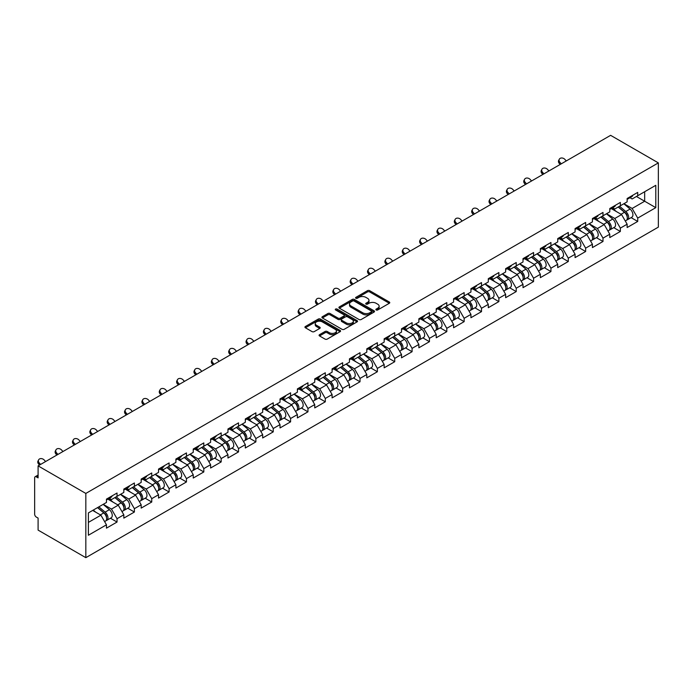 <?xml version="1.0" encoding="UTF-8"?>
<svg xmlns="http://www.w3.org/2000/svg" width="693" height="693" viewBox="0 0 693 693"><rect width="100%" height="100%" fill="white"/><g stroke="black" fill="none" stroke-linecap="round" stroke-linejoin="round"><path stroke-width="1.04" d="M376.178 309.97A1.083 0.624 0 0 0 377.711 309.97L389.31 303.274A1.542 0.892 0 0 0 389.769 302.642A1.542 0.892 0 0 0 389.31 302.009L369.655 290.662A1.542 0.892 0 0 0 367.472 290.662L355.873 297.358A1.083 0.624 0 0 0 355.552 297.799A1.083 0.624 0 0 0 355.873 298.241A1.083 0.624 0 0 0 357.397 298.241L358.896 297.375A4.946 2.85 0 0 1 365.887 297.375L367.524 298.319A4.946 2.85 0 0 1 368.971 300.338A4.946 2.85 0 0 1 367.524 302.356L366.025 303.222A1.083 0.624 0 0 0 365.705 303.664A1.083 0.624 0 0 0 366.025 304.106A1.083 0.624 0 0 0 367.55 304.106L369.057 303.239A4.946 2.85 0 0 1 376.048 303.239L377.685 304.184A4.946 2.85 0 0 1 379.132 306.202A4.946 2.85 0 0 1 377.685 308.22L376.178 309.087A1.083 0.624 0 0 0 375.866 309.528A1.083 0.624 0 0 0 376.178 309.97L376.178 309.087M319.534 334.667A1.542 0.892 0 0 0 319.075 335.299A1.542 0.892 0 0 0 319.534 335.932L325.043 339.111A1.542 0.892 0 0 0 327.226 339.111L340.116 331.678A1.542 0.892 0 0 0 340.566 331.046A1.542 0.892 0 0 0 340.116 330.414L320.461 319.066A1.542 0.892 0 0 0 318.278 319.066L305.388 326.507A1.542 0.892 0 0 0 304.937 327.131A1.542 0.892 0 0 0 305.388 327.763L312.049 331.609A1.542 0.892 0 0 0 314.232 331.609L319.75 328.43A1.542 0.892 0 0 0 320.201 327.798A1.542 0.892 0 0 0 319.75 327.165L316.45 325.26A4.132 2.382 0 0 1 315.237 323.57A4.132 2.382 0 0 1 317.784 321.37A4.132 2.382 0 0 1 322.288 321.89L335.23 329.357A4.132 2.382 0 0 1 336.443 331.046A4.132 2.382 0 0 1 333.887 333.246A4.132 2.382 0 0 1 329.383 332.727L327.226 331.488A1.542 0.892 0 0 0 325.043 331.488L319.534 334.667L319.534 335.932M38.098 465.878L610.62 135.334L658.35 162.89L85.828 493.433L38.098 465.878L38.098 477.884L36.322 476.862A2.356 1.36 -120 0 0 35.135 476.741A2.356 1.36 -120 0 0 34.65 477.824L34.65 514.18A2.356 1.36 -120 0 0 36.322 517.073L38.098 518.095L38.098 530.11L85.828 557.666L85.828 493.433M359.009 319.508A1.542 0.892 0 0 0 361.192 319.508L374.081 312.067A1.542 0.892 0 0 0 374.532 311.434A1.542 0.892 0 0 0 374.081 310.802L354.418 299.454A1.542 0.892 0 0 0 352.235 299.454L339.353 306.895A1.542 0.892 0 0 0 338.903 307.527A1.542 0.892 0 0 0 339.353 308.16L359.009 319.508M336.018 310.204A1.083 0.624 0 0 1 337.11 310.36L337.11 309.069L357.094 320.608A1.542 0.892 0 0 1 357.553 321.24A1.542 0.892 0 0 1 357.094 321.873L344.213 329.314A1.542 0.892 0 0 1 342.03 329.314L322.366 317.957L327.884 314.804L327.884 313.513L322.366 316.701A1.542 0.892 0 0 0 321.916 317.333A1.542 0.892 0 0 0 322.366 317.957L322.366 316.701M327.884 314.804A1.542 0.892 0 0 1 330.067 314.804L330.067 313.513A1.542 0.892 0 0 0 327.884 313.513M330.067 313.513L338.045 318.122A1.542 0.892 0 0 0 340.228 318.122L343.884 316.008A1.542 0.892 0 0 0 344.334 315.376A1.542 0.892 0 0 0 343.884 314.743L335.585 309.953A1.083 0.624 0 0 1 335.265 309.511A1.083 0.624 0 0 1 335.932 308.939A1.083 0.624 0 0 1 337.11 309.069M85.828 557.666L658.35 227.122L658.35 162.89M110.438 518.234L117.039 522.046L117.039 518.71L111.469 509.078L103.24 504.322M117.039 522.046L106.462 528.153L106.462 524.809L88.383 535.247L88.383 512.898L106.462 502.46L106.462 499.116L117.039 493.018L117.039 496.353L123.822 492.437L123.822 489.093L134.39 482.995L134.39 486.339L141.181 482.415L141.181 479.08L151.75 472.972L151.75 476.316L158.532 472.392L158.532 469.057L169.101 462.95L169.101 466.294L175.892 462.378L175.892 459.035L186.46 452.936L186.46 456.271L193.243 452.356L193.243 449.012L203.811 442.914L203.811 446.257L210.603 442.333L210.603 438.998L221.171 432.891L221.171 436.235L227.954 432.311L227.954 428.976L238.522 422.869L238.522 426.212L245.313 422.297L245.313 418.953L255.882 412.855L255.882 416.19L262.673 412.274L262.673 408.931L273.241 402.832L273.241 406.176L280.024 402.252L280.024 398.917L290.592 392.81L290.592 396.153L297.384 392.238L297.384 388.894L307.952 382.787L307.952 386.131L314.735 382.215L314.735 378.872L325.303 372.773L325.303 376.108L332.094 372.193L332.094 368.849L342.663 362.751L342.663 366.095L349.445 362.17L349.445 358.835L360.014 352.728L360.014 356.072L366.805 352.157L366.805 348.813L377.373 342.706L377.373 346.05L384.156 342.134L384.156 338.79L394.733 332.692L394.733 336.027L401.516 332.112L401.516 328.768L412.084 322.669L412.084 326.013L418.875 322.089L418.875 318.754L429.443 312.647L429.443 315.991L436.226 312.075L436.226 308.731L446.794 302.624L446.794 305.968L453.586 302.053L453.586 298.709L464.154 292.611L464.154 295.946L470.937 292.03L470.937 288.686L481.505 282.588L481.505 285.932L488.296 282.008L488.296 278.673L498.865 272.566L498.865 275.909L505.647 271.994L505.647 268.65L516.224 262.543L516.224 265.887L523.007 261.971L523.007 258.628L533.575 252.529L533.575 255.864L540.367 251.949L540.367 248.605L550.935 242.507L550.935 245.85L557.718 241.926L557.718 238.591L568.286 232.484L568.286 235.828L575.077 231.912L575.077 228.569L585.646 222.462L585.646 225.805L592.428 221.89L592.428 218.546L602.997 212.448L602.997 215.783L609.788 211.867L609.788 208.524L620.356 202.425L620.356 205.769L627.139 201.845L627.139 198.51L637.716 192.403L637.716 195.747L655.795 185.308L655.795 207.657L637.716 218.096L632.146 208.463L623.917 203.707M631.115 217.628L637.716 221.439L637.716 218.096M637.716 221.439L627.139 227.538L627.139 224.203L620.356 228.118L614.795 218.486L606.557 213.73M613.755 227.65L620.356 231.462L620.356 228.118M620.356 231.462L609.788 237.56L609.788 234.217L602.997 238.141L597.435 228.508L589.206 223.752M596.396 237.664L602.997 241.476L602.997 238.141M602.997 241.476L592.428 247.583L592.428 244.239L585.646 248.163L580.084 238.522L571.846 233.775M579.045 247.687L585.646 251.498L585.646 248.163M585.646 251.498L575.077 257.605L575.077 254.262L568.286 258.177L562.725 248.544L554.495 243.789M561.685 257.709L568.286 261.521L568.286 258.177M568.286 261.521L557.718 267.619L557.718 264.284L550.935 268.2L545.374 258.567L537.136 253.811M544.334 267.732L550.935 271.543L550.935 268.2M550.935 271.543L540.367 277.642L540.367 274.298L533.575 278.222L528.014 268.589L519.785 263.834M526.975 277.746L533.575 281.557L533.575 278.222M533.575 281.557L523.007 287.664L523.007 284.321L516.224 288.245L510.654 278.603L502.425 273.856M509.624 287.768L516.224 291.58L516.224 288.245M516.224 291.58L505.647 297.687L505.647 294.343L498.865 298.259L493.303 288.626L485.065 283.87M492.264 297.791L498.865 301.602L498.865 298.259M498.865 301.602L488.296 307.701L488.296 304.366L481.505 308.281L475.944 298.648L467.714 293.893M474.904 307.813L481.505 311.625L481.505 308.281M481.505 311.625L470.937 317.723L470.937 314.379L464.154 318.304L458.593 308.671L450.355 303.915M457.553 317.827L464.154 321.639L464.154 318.304M464.154 321.639L453.586 327.746L453.586 324.402L446.794 328.326L441.233 318.685L433.004 313.938M440.194 327.85L446.794 331.661L446.794 328.326M446.794 331.661L436.226 337.768L436.226 334.424L429.443 338.34L423.882 328.707L415.644 323.952M422.843 337.872L429.443 341.684L429.443 338.34M429.443 341.684L418.875 347.782L418.875 344.447L412.084 348.362L406.522 338.73L398.293 333.974M405.483 347.895L412.084 351.706L412.084 348.362M412.084 351.706L401.516 357.805L401.516 354.461L394.733 358.385L389.163 348.752L380.933 343.997M388.132 357.909L394.733 361.72L394.733 358.385M394.733 361.72L384.156 367.827L384.156 364.483L377.373 368.407L371.812 358.766L363.574 354.019M370.772 367.931L377.373 371.743L377.373 368.407M377.373 371.743L366.805 377.85L366.805 374.506L360.014 378.421L354.452 368.789L346.223 364.033M353.413 377.954L360.014 381.765L360.014 378.421M360.014 381.765L349.445 387.863L349.445 384.528L342.663 388.444L337.101 378.811L328.863 374.055M336.062 387.976L342.663 391.788L342.663 388.444M342.663 391.788L332.094 397.886L332.094 394.542L325.303 398.466L319.742 388.834L311.512 384.078M318.702 397.99L325.303 401.801L325.303 398.466M325.303 401.801L314.735 407.908L314.735 404.565L307.952 408.489L302.391 398.847L294.153 394.1M301.351 408.012L307.952 411.824L307.952 408.489M307.952 411.824L297.384 417.931L297.384 414.587L290.592 418.503L285.031 408.87L276.802 404.114M283.991 418.035L290.592 421.846L290.592 418.503M290.592 421.846L280.024 427.945L280.024 424.61L273.241 428.525L267.671 418.893L259.442 414.137M266.64 428.057L273.241 431.869L273.241 428.525M273.241 431.869L262.673 437.967L262.673 434.624L255.882 438.548L250.32 428.915L242.082 424.159M249.281 438.071L255.882 441.883L255.882 438.548M255.882 441.883L245.313 447.99L245.313 444.646L238.522 448.57L232.961 438.929L224.731 434.182M231.921 448.094L238.522 451.905L238.522 448.57M238.522 451.905L227.954 458.012L227.954 454.669L221.171 458.584L215.61 448.951L207.372 444.196M214.57 458.116L221.171 461.928L221.171 458.584M221.171 461.928L210.603 468.026L210.603 464.691L203.811 468.607L198.25 458.974L190.021 454.218M197.21 468.139L203.811 471.95L203.811 468.607M203.811 471.95L193.243 478.049L193.243 474.705L186.46 478.629L180.899 468.996L172.661 464.241M179.859 478.153L186.46 481.964L186.46 478.629M186.46 481.964L175.892 488.071L175.892 484.728L169.101 488.652L163.539 479.01L155.31 474.263M162.5 488.175L169.101 491.987L169.101 488.652M169.101 491.987L158.532 498.094L158.532 494.75L151.75 498.665L146.18 489.033L137.95 484.277M145.149 498.198L151.75 502.009L151.75 498.665M151.75 502.009L141.181 508.108L141.181 504.773L134.39 508.688L128.829 499.055L120.591 494.3M127.789 508.22L134.39 512.032L134.39 508.688M134.39 512.032L123.822 518.13L123.822 514.786L117.039 518.71M109.321 498.328L111.469 499.566L117.039 496.353M111.469 509.078L118.26 505.154L107.874 499.159M123.822 514.786L118.26 505.154M126.68 488.305L128.829 489.544L134.39 486.339M128.829 499.055L135.611 495.131L125.234 489.137M141.181 504.773L135.611 495.131M144.031 478.283L146.18 479.53L151.75 476.316M146.18 489.033L152.971 485.117L142.585 479.123M158.532 494.75L152.971 485.117M161.391 468.26L163.539 469.507L169.101 466.294M163.539 479.01L170.331 475.095L159.944 469.1M175.892 484.728L170.331 475.095M178.742 458.246L180.899 459.485L186.46 456.271M180.899 468.996L187.682 465.072L177.295 459.078M193.243 474.705L187.682 465.072M196.102 448.224L198.25 449.462L203.811 446.257M198.25 458.974L205.041 455.05L194.655 449.055M210.603 464.691L205.041 455.05M213.453 438.201L215.61 439.449L221.171 436.235M215.61 448.951L222.392 445.036L212.015 439.041M227.954 454.669L222.392 445.036M230.812 428.179L232.961 429.426L238.522 426.212M232.961 438.929L239.752 435.013L229.366 429.019M245.313 444.646L239.752 435.013M248.172 418.165L250.32 419.404L255.882 416.19M250.32 428.915L257.103 424.991L246.725 418.996M262.673 434.624L257.103 424.991M265.523 408.142L267.671 409.381L273.241 406.176M267.671 418.893L274.463 414.968L264.076 408.974M280.024 424.61L274.463 414.968M282.883 398.12L285.031 399.367L290.592 396.153M285.031 408.87L291.814 404.955L281.436 398.96M297.384 414.587L291.814 404.955M300.234 388.097L302.391 389.345L307.952 386.131M302.391 398.847L309.173 394.932L298.787 388.938M314.735 404.565L309.173 394.932M317.593 378.083L319.742 379.322L325.303 376.108M319.742 388.834L326.533 384.91L316.147 378.915M332.094 394.542L326.533 384.91M334.944 368.061L337.101 369.3L342.663 366.095M337.101 378.811L343.884 374.887L333.498 368.893M349.445 384.528L343.884 374.887M352.304 358.038L354.452 359.286L360.014 356.072M354.452 368.789L361.244 364.873L350.857 358.879M366.805 374.506L361.244 364.873M369.664 348.016L371.812 349.263L377.373 346.05M371.812 358.766L378.595 354.851L368.217 348.856M384.156 364.483L378.595 354.851M387.015 338.002L389.163 339.241L394.733 336.027M389.163 348.752L395.954 344.828L385.568 338.834M401.516 354.461L395.954 344.828M404.374 327.98L406.522 329.218L412.084 326.013M406.522 338.73L413.305 334.806L402.928 328.811M418.875 344.447L413.305 334.806M421.725 317.957L423.882 319.204L429.443 315.991M423.882 328.707L430.665 324.792L420.279 318.797M436.226 334.424L430.665 324.792M439.085 307.943L441.233 309.182L446.794 305.968M441.233 318.685L448.025 314.769L437.638 308.775M453.586 324.402L448.025 314.769M456.436 297.921L458.593 299.159L464.154 295.946M458.593 308.671L465.375 304.747L454.989 298.752M470.937 314.379L465.375 304.747M473.795 287.898L475.944 289.137L481.505 285.932M475.944 298.648L482.735 294.724L472.349 288.73M488.296 304.366L482.735 294.724M491.155 277.876L493.303 279.123L498.865 275.909M493.303 288.626L500.086 284.71L489.708 278.716M505.647 294.343L500.086 284.71M508.506 267.862L510.654 269.101L516.224 265.887M510.654 278.603L517.446 274.688L507.059 268.693M523.007 284.321L517.446 274.688M525.866 257.839L528.014 259.078L533.575 255.864M528.014 268.589L534.797 264.665L524.419 258.671M540.367 274.298L534.797 264.665M543.217 247.817L545.374 249.056L550.935 245.85M545.374 258.567L552.156 254.643L541.77 248.648M557.718 264.284L552.156 254.643M560.576 237.794L562.725 239.042L568.286 235.828M562.725 248.544L569.516 244.629L559.13 238.635M575.077 254.262L569.516 244.629M577.927 227.78L580.084 229.019L585.646 225.805M580.084 238.522L586.867 234.606L576.481 228.612M592.428 244.239L586.867 234.606M595.287 217.758L597.435 218.997L602.997 215.783M597.435 228.508L604.227 224.584L593.84 218.59M609.788 234.217L604.227 224.584M612.647 207.735L614.795 208.974L620.356 205.769M614.795 218.486L621.578 214.561L611.2 208.567M627.139 224.203L621.578 214.561M629.998 197.713L632.146 198.96L637.716 195.747M632.146 208.463L644.663 201.239L644.663 191.727L655.795 185.308M636.434 196.483L655.795 207.657M88.383 522.401L100.901 515.176L92.671 510.42M106.462 524.809L100.901 515.176M376.611 310.126L377.685 309.502A4.946 2.85 0 0 0 379.132 307.484L379.132 306.202M368.971 300.338L368.971 301.62A4.946 2.85 0 0 1 367.524 303.638L366.458 304.262M389.31 302.009L389.31 303.274L369.655 291.944A1.542 0.892 0 0 0 367.472 291.944L356.297 298.397M374.055 312.075L354.418 300.745A1.542 0.892 0 0 0 352.235 300.745L339.371 308.168L339.353 306.895M371.353 311.876A1.083 0.624 0 0 0 371.665 311.434A1.083 0.624 0 0 0 371.353 310.992L354.097 301.031A1.083 0.624 0 0 0 352.564 301.031L350.979 301.949A4.946 2.85 0 0 0 349.532 303.967A4.946 2.85 0 0 0 350.979 305.985L362.777 312.794A4.946 2.85 0 0 0 369.767 312.794L371.353 311.876L371.353 313.158A1.083 0.624 0 0 0 371.665 312.716L371.665 311.434M349.532 303.967L349.532 305.249A4.946 2.85 0 0 0 350.979 307.268L350.979 305.985M371.353 313.158L369.767 314.076A4.946 2.85 0 0 1 362.777 314.076L350.979 307.268M330.067 314.804L338.045 319.404A1.542 0.892 0 0 0 340.228 319.404L343.884 317.29A1.542 0.892 0 0 0 344.334 316.658L344.334 315.376M337.11 310.36L357.077 321.881M346.309 322.895A4.132 2.382 0 0 0 350.814 323.414A4.132 2.382 0 0 0 353.369 321.205A4.132 2.382 0 0 0 352.157 319.525L347.6 316.892A1.542 0.892 0 0 0 345.409 316.892L341.753 319.005A1.542 0.892 0 0 0 341.303 319.629A1.542 0.892 0 0 0 341.753 320.261L346.309 322.895L346.309 324.177A4.132 2.382 0 0 0 350.814 324.696A4.132 2.382 0 0 0 353.369 322.496L353.369 321.205M341.303 319.629L341.303 320.92A1.542 0.892 0 0 0 341.753 321.543L341.753 320.261M346.309 324.177L341.753 321.543M336.443 331.046L336.443 332.328A4.132 2.382 0 0 1 333.887 334.528A4.132 2.382 0 0 1 329.383 334.017L327.226 332.77A1.542 0.892 0 0 0 325.043 332.77L319.551 335.94M315.237 323.57L315.237 324.861A4.132 2.382 0 0 0 316.45 326.542L316.45 325.26M319.75 327.165L319.75 328.43L316.45 326.542M340.098 331.687L320.461 320.348A1.542 0.892 0 0 0 318.278 320.348L305.405 327.78M625.822 213.288L625.043 212.838M626.818 219.906A5.189 2.997 -120 0 0 627.572 219.672A5.189 2.997 -120 0 0 628.499 216.043A5.189 2.997 -120 0 0 625.796 211.521L619.533 206.237M627.572 219.672L631.851 217.204A5.189 2.997 -120 0 0 632.787 213.574A5.189 2.997 -120 0 0 630.084 209.052L623.821 203.768M618.329 206.938L625.476 212.959A3.144 1.819 60 0 1 627.174 216.84M625.285 220.989L626.238 220.443A5.189 2.997 -120 0 0 627.165 216.814A5.189 2.997 -120 0 0 624.462 212.292L618.199 207.008M616.398 211.573L612.17 208.004M560.187 164.458L559.32 163.496A3.543 2.711 -152.4 0 1 558.688 160.412L559.294 159.243A3.543 2.711 27.6 0 0 559.935 162.335L561.269 163.825M566.276 160.932L564.934 159.442A3.543 2.711 27.6 0 0 559.294 159.243M628.534 197.704A5.189 2.997 60 0 1 627.572 199.116A5.189 2.997 60 0 1 627.139 199.289M632.822 195.227A5.189 2.997 60 0 1 631.851 196.647L627.572 199.116M608.463 223.311L607.683 222.86M609.459 229.929A5.189 2.997 -120 0 0 610.212 229.695A5.189 2.997 -120 0 0 611.148 226.065A5.189 2.997 -120 0 0 608.445 221.543L602.182 216.259M610.212 229.695L614.5 227.217A5.189 2.997 -120 0 0 615.427 223.588A5.189 2.997 -120 0 0 612.725 219.066L606.462 213.782M600.978 216.952L608.116 222.981A3.144 1.819 60 0 1 609.814 226.862M607.934 231.012L608.878 230.466A5.189 2.997 -120 0 0 609.814 226.836A5.189 2.997 -120 0 0 607.111 222.314L600.848 217.03M599.038 221.595L594.819 218.026M591.103 233.324L590.332 232.883M592.099 239.951A5.189 2.997 -120 0 0 592.861 239.717A5.189 2.997 -120 0 0 593.788 236.088A5.189 2.997 -120 0 0 591.086 231.566L584.823 226.282M592.861 239.717L597.141 237.24A5.189 2.997 -120 0 0 598.076 233.61A5.189 2.997 -120 0 0 595.374 229.088L589.111 223.804M583.619 226.975L590.765 233.004A3.144 1.819 60 0 1 592.463 236.876M590.575 241.034L591.519 240.48A5.189 2.997 -120 0 0 592.454 236.859A5.189 2.997 -120 0 0 589.752 232.337L583.489 227.053M581.687 231.609L577.46 228.049M573.752 243.347L572.972 242.896M574.748 249.965A5.189 2.997 -120 0 0 575.502 249.731A5.189 2.997 -120 0 0 576.437 246.102A5.189 2.997 -120 0 0 573.735 241.58L567.472 236.296M575.502 249.731L579.781 247.262A5.189 2.997 -120 0 0 580.717 243.633A5.189 2.997 -120 0 0 578.014 239.111L571.751 233.827M566.259 236.997L573.406 243.018A3.144 1.819 60 0 1 575.103 246.899M573.224 251.048L574.168 250.502A5.189 2.997 -120 0 0 575.103 246.873A5.189 2.997 -120 0 0 572.392 242.351L566.138 237.067M564.327 241.632L560.1 238.071M556.392 253.369L555.613 252.919M557.389 259.988A5.189 2.997 -120 0 0 558.142 259.754A5.189 2.997 -120 0 0 559.078 256.124A5.189 2.997 -120 0 0 556.375 251.602L550.112 246.318M558.142 259.754L562.43 257.285A5.189 2.997 -120 0 0 563.366 253.655A5.189 2.997 -120 0 0 560.654 249.133L554.4 243.849M548.908 247.02L556.046 253.04A3.144 1.819 60 0 1 557.752 256.921M555.864 261.07L556.808 260.525A5.189 2.997 -120 0 0 557.744 256.895A5.189 2.997 -120 0 0 555.041 252.373L548.778 247.089M546.976 251.654L542.749 248.085M539.041 263.392L538.262 262.942M540.038 270.01A5.189 2.997 -120 0 0 540.791 269.776A5.189 2.997 -120 0 0 541.727 266.147A5.189 2.997 -120 0 0 539.015 261.625L532.761 256.341M540.791 269.776L545.07 267.299A5.189 2.997 -120 0 0 546.006 263.669A5.189 2.997 -120 0 0 543.303 259.147L537.04 253.863M531.548 257.034L538.695 263.063A3.144 1.819 60 0 1 540.393 266.944M538.513 271.093L539.457 270.547A5.189 2.997 -120 0 0 540.384 266.918A5.189 2.997 -120 0 0 537.681 262.396L531.418 257.112M529.617 261.677L525.389 258.108M542.827 174.471L541.969 173.519A3.543 2.711 -152.4 0 1 541.337 170.426L541.943 169.265A3.543 2.711 27.6 0 0 542.576 172.349L543.918 173.848M548.925 170.954L547.583 169.464A3.543 2.711 27.6 0 0 541.943 169.265M611.183 207.727A5.189 2.997 60 0 1 610.212 209.139A5.189 2.997 60 0 1 609.788 209.312M615.462 205.249A5.189 2.997 60 0 1 614.5 206.661L610.212 209.139M525.467 184.494L524.61 183.541A3.543 2.711 -152.4 0 1 523.977 180.449L524.584 179.288A3.543 2.711 27.6 0 0 525.216 182.372L526.559 183.87M531.566 180.977L530.223 179.487A3.543 2.711 27.6 0 0 524.584 179.288M593.823 217.741A5.189 2.997 60 0 1 592.861 219.161A5.189 2.997 60 0 1 592.428 219.334M598.111 215.272A5.189 2.997 60 0 1 597.141 216.684L592.861 219.161M508.116 194.516L507.259 193.555A3.543 2.711 -152.4 0 1 506.618 190.471L507.233 189.31A3.543 2.711 27.6 0 0 507.865 192.394L509.208 193.884M514.215 190.999L512.872 189.501A3.543 2.711 27.6 0 0 507.233 189.31M576.472 227.763A5.189 2.997 60 0 1 575.502 229.175A5.189 2.997 60 0 1 575.077 229.357M580.751 225.294A5.189 2.997 60 0 1 579.781 226.706L575.502 229.175M490.757 204.539L489.899 203.577A3.543 2.711 -152.4 0 1 489.267 200.494L489.873 199.324A3.543 2.711 27.6 0 0 490.505 202.417L491.848 203.907M496.855 201.013L495.512 199.523A3.543 2.711 27.6 0 0 489.873 199.324M559.112 237.786A5.189 2.997 60 0 1 558.142 239.198A5.189 2.997 60 0 1 557.718 239.371M563.392 235.308A5.189 2.997 60 0 1 562.43 236.729L558.142 239.198M473.406 214.553L472.539 213.6A3.543 2.711 -152.4 0 1 471.907 210.507L472.522 209.347A3.543 2.711 27.6 0 0 473.154 212.43L474.488 213.929M479.495 211.036L478.161 209.546A3.543 2.711 27.6 0 0 472.522 209.347M541.753 247.808A5.189 2.997 60 0 1 540.791 249.22A5.189 2.997 60 0 1 540.367 249.393M546.041 245.331A5.189 2.997 60 0 1 545.07 246.743L540.791 249.22M521.682 273.406L520.902 272.964M522.678 280.033A5.189 2.997 -120 0 0 523.432 279.799A5.189 2.997 -120 0 0 524.367 276.169A5.189 2.997 -120 0 0 521.664 271.647L515.401 266.363M523.432 279.799L527.72 277.321A5.189 2.997 -120 0 0 528.646 273.692A5.189 2.997 -120 0 0 525.944 269.17L519.681 263.886M514.197 267.056L521.335 273.085A3.144 1.819 60 0 1 523.033 276.957M521.153 281.115L522.098 280.561A5.189 2.997 -120 0 0 523.033 276.94A5.189 2.997 -120 0 0 520.33 272.418L514.067 267.134M512.257 271.691L508.038 268.13M456.046 224.575L455.188 223.614A3.543 2.711 -152.4 0 1 454.556 220.53L455.162 219.369A3.543 2.711 27.6 0 0 455.795 222.453L457.137 223.943M462.144 221.058L460.802 219.568A3.543 2.711 27.6 0 0 455.162 219.369M524.402 257.822A5.189 2.997 60 0 1 523.432 259.243A5.189 2.997 60 0 1 523.007 259.416M528.681 255.353A5.189 2.997 60 0 1 527.72 256.765L523.432 259.243M504.331 283.428L503.551 282.978M505.327 290.046A5.189 2.997 -120 0 0 506.081 289.813A5.189 2.997 -120 0 0 507.007 286.183A5.189 2.997 -120 0 0 504.305 281.661L498.042 276.377M506.081 289.813L510.36 287.344A5.189 2.997 -120 0 0 511.295 283.714A5.189 2.997 -120 0 0 508.593 279.192L502.33 273.908M496.838 277.079L503.984 283.099A3.144 1.819 60 0 1 505.682 286.98M503.794 291.129L504.747 290.584A5.189 2.997 -120 0 0 505.673 286.954A5.189 2.997 -120 0 0 502.971 282.432L496.708 277.148M494.906 281.713L490.679 278.153M438.695 234.598L437.829 233.636A3.543 2.711 -152.4 0 1 437.196 230.552L437.803 229.392A3.543 2.711 27.6 0 0 438.444 232.476L439.778 233.965M444.785 231.081L443.442 229.582A3.543 2.711 27.6 0 0 437.803 229.392M507.042 267.844A5.189 2.997 60 0 1 506.081 269.256A5.189 2.997 60 0 1 505.647 269.438M511.33 265.376A5.189 2.997 60 0 1 510.36 266.788L506.081 269.256M486.971 293.451L486.191 293M487.967 300.069A5.189 2.997 -120 0 0 488.721 299.835A5.189 2.997 -120 0 0 489.656 296.206A5.189 2.997 -120 0 0 486.954 291.684L480.691 286.4M488.721 299.835L493.009 297.366A5.189 2.997 -120 0 0 493.936 293.737A5.189 2.997 -120 0 0 491.233 289.215L484.97 283.931M479.487 287.101L486.625 293.122A3.144 1.819 60 0 1 488.322 297.002M486.443 301.152L487.387 300.606A5.189 2.997 -120 0 0 488.322 296.976A5.189 2.997 -120 0 0 485.62 292.455L479.357 287.171M477.546 291.736L473.328 288.167M421.335 244.62L420.478 243.659A3.543 2.711 -152.4 0 1 419.845 240.575L420.452 239.406A3.543 2.711 27.6 0 0 421.084 242.498L422.427 243.988M427.434 241.095L426.091 239.605A3.543 2.711 27.6 0 0 420.452 239.406M489.691 277.867A5.189 2.997 60 0 1 488.721 279.279A5.189 2.997 60 0 1 488.296 279.452M493.97 275.39A5.189 2.997 60 0 1 493.009 276.81L488.721 279.279M469.611 303.473L468.84 303.023M470.608 310.092A5.189 2.997 -120 0 0 471.37 309.858A5.189 2.997 -120 0 0 472.297 306.228A5.189 2.997 -120 0 0 469.594 301.706L463.331 296.422M471.37 309.858L475.649 307.38A5.189 2.997 -120 0 0 476.585 303.751A5.189 2.997 -120 0 0 473.882 299.229L467.619 293.945M462.127 297.115L469.274 303.144A3.144 1.819 60 0 1 470.971 307.025M469.083 311.174L470.027 310.629A5.189 2.997 -120 0 0 470.963 306.999A5.189 2.997 -120 0 0 468.26 302.477L461.997 297.193M460.195 301.758L455.968 298.189M403.976 254.634L403.118 253.681A3.543 2.711 -152.4 0 1 402.486 250.589L403.092 249.428A3.543 2.711 27.6 0 0 403.724 252.512L405.067 254.01M410.074 251.117L408.731 249.627A3.543 2.711 27.6 0 0 403.092 249.428M472.331 287.89A5.189 2.997 60 0 1 471.37 289.302A5.189 2.997 60 0 1 470.937 289.475M476.619 285.412A5.189 2.997 60 0 1 475.649 286.824L471.37 289.302M452.26 313.487L451.481 313.045M453.257 320.114A5.189 2.997 -120 0 0 454.01 319.88A5.189 2.997 -120 0 0 454.946 316.251A5.189 2.997 -120 0 0 452.243 311.729L445.98 306.445M454.01 319.88L458.29 317.403A5.189 2.997 -120 0 0 459.225 313.773A5.189 2.997 -120 0 0 456.522 309.251L450.259 303.967M444.767 307.138L451.914 313.167A3.144 1.819 60 0 1 453.612 317.039M451.732 321.197L452.676 320.642A5.189 2.997 -120 0 0 453.612 317.022A5.189 2.997 -120 0 0 450.9 312.5L444.646 307.216M442.836 311.772L438.608 308.212M386.625 264.657L385.767 263.695A3.543 2.711 -152.4 0 1 385.126 260.611L385.741 259.451A3.543 2.711 27.6 0 0 386.373 262.534L387.716 264.024M392.723 261.14L391.38 259.65A3.543 2.711 27.6 0 0 385.741 259.451M454.98 297.903A5.189 2.997 60 0 1 454.01 299.324A5.189 2.997 60 0 1 453.586 299.497M459.26 295.435A5.189 2.997 60 0 1 458.29 296.847L454.01 299.324M434.901 323.51L434.121 323.059M435.897 330.128A5.189 2.997 -120 0 0 436.651 329.894A5.189 2.997 -120 0 0 437.586 326.264A5.189 2.997 -120 0 0 434.883 321.743L428.62 316.458M436.651 329.894L440.939 327.425A5.189 2.997 -120 0 0 441.874 323.796A5.189 2.997 -120 0 0 439.163 319.274L432.908 313.99M427.416 317.16L434.554 323.181A3.144 1.819 60 0 1 436.261 327.061M434.372 331.211L435.317 330.665A5.189 2.997 -120 0 0 436.252 327.035A5.189 2.997 -120 0 0 433.549 322.514L427.286 317.229M425.485 321.795L421.257 318.234M369.265 274.679L368.407 273.718A3.543 2.711 -152.4 0 1 367.775 270.634L368.381 269.473A3.543 2.711 27.6 0 0 369.014 272.557L370.357 274.047M375.363 271.162L374.021 269.664A3.543 2.711 27.6 0 0 368.381 269.473M437.621 307.926A5.189 2.997 60 0 1 436.651 309.338A5.189 2.997 60 0 1 436.226 309.52M441.9 305.457A5.189 2.997 60 0 1 440.939 306.869L436.651 309.338M417.55 333.532L416.77 333.082M418.546 340.15A5.189 2.997 -120 0 0 419.3 339.916A5.189 2.997 -120 0 0 420.235 336.287A5.189 2.997 -120 0 0 417.524 331.765L411.27 326.481M419.3 339.916L423.579 337.448A5.189 2.997 -120 0 0 424.514 333.818A5.189 2.997 -120 0 0 421.812 329.296L415.549 324.012M410.057 327.183L417.203 333.203A3.144 1.819 60 0 1 418.901 337.084M417.021 341.233L417.966 340.687A5.189 2.997 -120 0 0 418.893 337.058A5.189 2.997 -120 0 0 416.19 332.536L409.927 327.252M408.125 331.817L403.898 328.248M351.914 284.702L351.048 283.74A3.543 2.711 -152.4 0 1 350.415 280.656L351.03 279.487A3.543 2.711 27.6 0 0 351.663 282.579L352.997 284.069M358.004 281.176L356.67 279.686A3.543 2.711 27.6 0 0 351.03 279.487M420.261 317.948A5.189 2.997 60 0 1 419.3 319.36A5.189 2.997 60 0 1 418.875 319.534M424.549 315.471A5.189 2.997 60 0 1 423.579 316.892L419.3 319.36M400.19 343.555L399.411 343.104M401.186 350.173A5.189 2.997 -120 0 0 401.94 349.939A5.189 2.997 -120 0 0 402.876 346.309A5.189 2.997 -120 0 0 400.173 341.788L393.91 336.503M401.94 349.939L406.228 347.462A5.189 2.997 -120 0 0 407.155 343.832A5.189 2.997 -120 0 0 404.452 339.31L398.189 334.026M392.706 337.196L399.844 343.226A3.144 1.819 60 0 1 401.542 347.106M399.662 351.256L400.606 350.71A5.189 2.997 -120 0 0 401.542 347.08A5.189 2.997 -120 0 0 398.839 342.559L392.576 337.274M390.765 341.84L386.547 338.271M334.554 294.716L333.697 293.763A3.543 2.711 -152.4 0 1 333.064 290.67L333.671 289.509A3.543 2.711 27.6 0 0 334.303 292.593L335.646 294.092M340.653 291.199L339.31 289.709A3.543 2.711 27.6 0 0 333.671 289.509M402.91 327.971A5.189 2.997 60 0 1 401.94 329.383A5.189 2.997 60 0 1 401.516 329.556M407.189 325.493A5.189 2.997 60 0 1 406.228 326.905L401.94 329.383M382.839 353.569L382.06 353.127M383.835 360.195A5.189 2.997 -120 0 0 384.589 359.962A5.189 2.997 -120 0 0 385.516 356.332A5.189 2.997 -120 0 0 382.813 351.81L376.55 346.526M384.589 359.962L388.868 357.484A5.189 2.997 -120 0 0 389.804 353.854A5.189 2.997 -120 0 0 387.101 349.333L380.838 344.049M375.346 347.219L382.493 353.248A3.144 1.819 60 0 1 384.191 357.12M382.302 361.278L383.255 360.724A5.189 2.997 -120 0 0 384.182 357.103A5.189 2.997 -120 0 0 381.479 352.581L375.216 347.297M373.414 351.853L369.187 348.293M317.203 304.738L316.337 303.777A3.543 2.711 -152.4 0 1 315.705 300.693L316.311 299.532A3.543 2.711 27.6 0 0 316.952 302.616L318.286 304.106M323.293 301.221L321.959 299.731A3.543 2.711 27.6 0 0 316.311 299.532M385.551 337.985A5.189 2.997 60 0 1 384.589 339.405A5.189 2.997 60 0 1 384.156 339.579M389.838 335.516A5.189 2.997 60 0 1 388.868 336.928L384.589 339.405M365.48 363.591L364.7 363.141M366.476 370.209A5.189 2.997 -120 0 0 367.229 369.975A5.189 2.997 -120 0 0 368.165 366.346A5.189 2.997 -120 0 0 365.462 361.824L359.199 356.54M367.229 369.975L371.517 367.507A5.189 2.997 -120 0 0 372.444 363.877A5.189 2.997 -120 0 0 369.741 359.355L363.478 354.071M357.995 357.241L365.133 363.262A3.144 1.819 60 0 1 366.831 367.143M364.951 371.292L365.895 370.746A5.189 2.997 -120 0 0 366.831 367.117A5.189 2.997 -120 0 0 364.128 362.595L357.865 357.311M356.055 361.876L351.836 358.316M299.844 314.761L298.986 313.799A3.543 2.711 -152.4 0 1 298.354 310.715L298.96 309.554A3.543 2.711 27.6 0 0 299.593 312.638L300.935 314.128M305.942 311.244L304.599 309.745A3.543 2.711 27.6 0 0 298.96 309.554M368.2 348.007A5.189 2.997 60 0 1 367.229 349.419A5.189 2.997 60 0 1 366.805 349.601M372.479 345.538A5.189 2.997 60 0 1 371.517 346.95L367.229 349.419M348.129 373.614L347.349 373.163M349.116 380.232A5.189 2.997 -120 0 0 349.878 379.998A5.189 2.997 -120 0 0 350.805 376.368A5.189 2.997 -120 0 0 348.103 371.846L341.84 366.562M349.878 379.998L354.158 377.529A5.189 2.997 -120 0 0 355.093 373.899A5.189 2.997 -120 0 0 352.39 369.378L346.128 364.094M340.635 367.264L347.782 373.284A3.144 1.819 60 0 1 349.48 377.165M347.591 381.315L348.536 380.769A5.189 2.997 -120 0 0 349.471 377.139A5.189 2.997 -120 0 0 346.769 372.617L340.506 367.333M338.704 371.898L334.476 368.329M282.493 324.783L281.627 323.822A3.543 2.711 -152.4 0 1 280.994 320.738L281.601 319.568A3.543 2.711 27.6 0 0 282.233 322.661L283.576 324.151M288.583 321.257L287.24 319.768A3.543 2.711 27.6 0 0 281.601 319.568M350.84 358.03A5.189 2.997 60 0 1 349.878 359.442A5.189 2.997 60 0 1 349.445 359.615M355.128 355.552A5.189 2.997 60 0 1 354.158 356.973L349.878 359.442M330.769 383.636L329.989 383.186M331.765 390.254A5.189 2.997 -120 0 0 332.519 390.02A5.189 2.997 -120 0 0 333.454 386.391A5.189 2.997 -120 0 0 330.752 381.869L324.489 376.585M332.519 390.02L336.798 387.543A5.189 2.997 -120 0 0 337.734 383.913A5.189 2.997 -120 0 0 335.031 379.392L328.768 374.107M323.284 377.278L330.422 383.307A3.144 1.819 60 0 1 332.12 387.188M330.24 391.337L331.185 390.791A5.189 2.997 -120 0 0 332.12 387.162A5.189 2.997 -120 0 0 329.409 382.64L323.155 377.356M321.344 381.921L317.117 378.352M265.133 334.797L264.276 333.844A3.543 2.711 -152.4 0 1 263.635 330.752L264.25 329.591A3.543 2.711 27.6 0 0 264.882 332.675L266.225 334.173M271.232 331.28L269.889 329.79A3.543 2.711 27.6 0 0 264.25 329.591M333.489 368.052A5.189 2.997 60 0 1 332.519 369.464A5.189 2.997 60 0 1 332.094 369.638M337.768 365.575A5.189 2.997 60 0 1 336.798 366.987L332.519 369.464M313.409 393.65L312.63 393.208M314.405 400.277A5.189 2.997 -120 0 0 315.159 400.043A5.189 2.997 -120 0 0 316.095 396.413A5.189 2.997 -120 0 0 313.392 391.891L307.129 386.607M315.159 400.043L319.447 397.565A5.189 2.997 -120 0 0 320.383 393.936A5.189 2.997 -120 0 0 317.671 389.414L311.417 384.13M305.925 387.3L313.071 393.329A3.144 1.819 60 0 1 314.769 397.202M312.881 401.36L313.825 400.805A5.189 2.997 -120 0 0 314.761 397.184A5.189 2.997 -120 0 0 312.058 392.662L305.795 387.378M303.993 391.935L299.766 388.375M247.773 344.819L246.916 343.858A3.543 2.711 -152.4 0 1 246.284 340.774L246.89 339.613A3.543 2.711 27.6 0 0 247.522 342.697L248.865 344.187M253.872 341.303L252.529 339.804A3.543 2.711 27.6 0 0 246.89 339.613M316.129 378.066A5.189 2.997 60 0 1 315.159 379.487A5.189 2.997 60 0 1 314.735 379.66M320.409 375.597A5.189 2.997 60 0 1 319.447 377.009L315.159 379.487M296.058 403.672L295.279 403.222M297.054 410.291A5.189 2.997 -120 0 0 297.808 410.057A5.189 2.997 -120 0 0 298.744 406.427A5.189 2.997 -120 0 0 296.032 401.905L289.778 396.621M297.808 410.057L302.087 407.588A5.189 2.997 -120 0 0 303.023 403.958A5.189 2.997 -120 0 0 300.32 399.437L294.057 394.152M288.565 397.323L295.712 403.343A3.144 1.819 60 0 1 297.41 407.224M295.53 411.373L296.474 410.828A5.189 2.997 -120 0 0 297.401 407.198A5.189 2.997 -120 0 0 294.698 402.676L288.435 397.392M286.633 401.957L282.406 398.397M230.422 354.842L229.556 353.88A3.543 2.711 -152.4 0 1 228.924 350.797L229.539 349.636A3.543 2.711 27.6 0 0 230.171 352.72L231.514 354.21M236.512 351.325L235.178 349.826A3.543 2.711 27.6 0 0 229.539 349.636M298.77 388.089A5.189 2.997 60 0 1 297.808 389.501A5.189 2.997 60 0 1 297.384 389.683M303.058 385.62A5.189 2.997 60 0 1 302.087 387.032L297.808 389.501M278.699 413.695L277.919 413.245M279.695 420.313A5.189 2.997 -120 0 0 280.448 420.079A5.189 2.997 -120 0 0 281.384 416.45A5.189 2.997 -120 0 0 278.681 411.928L272.418 406.644M280.448 420.079L284.736 417.61A5.189 2.997 -120 0 0 285.672 413.981A5.189 2.997 -120 0 0 282.961 409.459L276.706 404.175M271.214 407.345L278.352 413.366A3.144 1.819 60 0 1 280.05 417.247M278.17 421.396L279.114 420.85A5.189 2.997 -120 0 0 280.05 417.221A5.189 2.997 -120 0 0 277.347 412.699L271.084 407.415M269.282 411.98L265.055 408.411M213.063 364.864L212.205 363.903A3.543 2.711 -152.4 0 1 211.573 360.819L212.179 359.65A3.543 2.711 27.6 0 0 212.812 362.742L214.154 364.232M219.161 361.339L217.819 359.849A3.543 2.711 27.6 0 0 212.179 359.65M281.419 398.111A5.189 2.997 60 0 1 280.448 399.523A5.189 2.997 60 0 1 280.024 399.696M285.698 395.634A5.189 2.997 60 0 1 284.736 397.054L280.448 399.523M261.348 423.718L260.568 423.267M262.344 430.336A5.189 2.997 -120 0 0 263.097 430.102A5.189 2.997 -120 0 0 264.024 426.472A5.189 2.997 -120 0 0 261.322 421.95L255.059 416.666M263.097 430.102L267.377 427.624A5.189 2.997 -120 0 0 268.312 423.995A5.189 2.997 -120 0 0 265.61 419.473L259.347 414.189M253.855 417.359L261.001 423.388A3.144 1.819 60 0 1 262.699 427.269M260.811 431.418L261.763 430.873A5.189 2.997 -120 0 0 262.69 427.243A5.189 2.997 -120 0 0 259.988 422.721L253.725 417.437M251.923 422.002L247.696 418.433M195.712 374.878L194.846 373.925A3.543 2.711 -152.4 0 1 194.213 370.833L194.82 369.672A3.543 2.711 27.6 0 0 195.461 372.756L196.795 374.255M201.802 371.361L200.468 369.871A3.543 2.711 27.6 0 0 194.82 369.672M264.059 408.134A5.189 2.997 60 0 1 263.097 409.546A5.189 2.997 60 0 1 262.673 409.719M268.347 405.656A5.189 2.997 60 0 1 267.377 407.068L263.097 409.546M243.988 433.731L243.208 433.29M244.984 440.358A5.189 2.997 -120 0 0 245.738 440.116A5.189 2.997 -120 0 0 246.673 436.495A5.189 2.997 -120 0 0 243.971 431.973L237.708 426.689M245.738 440.116L250.026 437.647A5.189 2.997 -120 0 0 250.953 434.017A5.189 2.997 -120 0 0 248.25 429.495L241.987 424.211M236.504 427.382L243.641 433.411A3.144 1.819 60 0 1 245.339 437.283M243.46 441.441L244.404 440.887A5.189 2.997 -120 0 0 245.339 437.266A5.189 2.997 -120 0 0 242.637 432.744L236.374 427.46M234.563 432.016L230.345 428.456M178.352 384.901L177.495 383.939A3.543 2.711 -152.4 0 1 176.862 380.855L177.469 379.695A3.543 2.711 27.6 0 0 178.101 382.779L179.444 384.269M184.451 381.384L183.108 379.885A3.543 2.711 27.6 0 0 177.469 379.695M246.708 418.148A5.189 2.997 60 0 1 245.738 419.568A5.189 2.997 60 0 1 245.313 419.741M250.987 415.679A5.189 2.997 60 0 1 250.026 417.091L245.738 419.568M226.637 443.754L225.857 443.303M227.625 450.372A5.189 2.997 -120 0 0 228.387 450.138A5.189 2.997 -120 0 0 229.314 446.509A5.189 2.997 -120 0 0 226.611 441.987L220.348 436.703M228.387 450.138L232.666 447.669A5.189 2.997 -120 0 0 233.602 444.04A5.189 2.997 -120 0 0 230.899 439.518L224.636 434.234M219.144 437.404L226.29 443.425A3.144 1.819 60 0 1 227.988 447.306M226.1 451.455L227.053 450.909A5.189 2.997 -120 0 0 227.98 447.28A5.189 2.997 -120 0 0 225.277 442.758L219.014 437.474M217.212 442.039L212.985 438.478M161.001 394.923L160.135 393.962A3.543 2.711 -152.4 0 1 159.503 390.878L160.109 389.717A3.543 2.711 27.6 0 0 160.741 392.801L162.084 394.291M167.091 391.406L165.748 389.908A3.543 2.711 27.6 0 0 160.109 389.717M229.348 428.17A5.189 2.997 60 0 1 228.387 429.582A5.189 2.997 60 0 1 227.954 429.764M233.636 425.701A5.189 2.997 60 0 1 232.666 427.113L228.387 429.582M209.277 453.776L208.498 453.326M210.274 460.395A5.189 2.997 -120 0 0 211.027 460.161A5.189 2.997 -120 0 0 211.963 456.531A5.189 2.997 -120 0 0 209.26 452.009L202.997 446.725M211.027 460.161L215.315 457.692A5.189 2.997 -120 0 0 216.242 454.062A5.189 2.997 -120 0 0 213.539 449.54L207.276 444.256M201.793 447.427L208.931 453.447A3.144 1.819 60 0 1 210.629 457.328M208.749 461.477L209.693 460.932A5.189 2.997 -120 0 0 210.629 457.302A5.189 2.997 -120 0 0 207.917 452.78L201.663 447.496M199.853 452.061L195.625 448.492M143.642 404.946L142.784 403.984A3.543 2.711 -152.4 0 1 142.143 400.9L142.758 399.731A3.543 2.711 27.6 0 0 143.39 402.824L144.733 404.314M149.74 401.42L148.397 399.93A3.543 2.711 27.6 0 0 142.758 399.731M211.997 438.193A5.189 2.997 60 0 1 211.027 439.605A5.189 2.997 60 0 1 210.603 439.778M216.277 435.715A5.189 2.997 60 0 1 215.315 437.136L211.027 439.605M191.918 463.799L191.147 463.348M192.914 470.417A5.189 2.997 -120 0 0 193.668 470.183A5.189 2.997 -120 0 0 194.603 466.554A5.189 2.997 -120 0 0 191.9 462.032L185.637 456.748M193.668 470.183L197.955 467.706A5.189 2.997 -120 0 0 198.891 464.076A5.189 2.997 -120 0 0 196.188 459.554L189.925 454.27M184.433 457.441L191.58 463.47A3.144 1.819 60 0 1 193.278 467.351M191.389 471.5L192.333 470.954A5.189 2.997 -120 0 0 193.269 467.325A5.189 2.997 -120 0 0 190.566 462.803L184.303 457.519M182.502 462.084L178.274 458.515M126.282 414.96L125.424 414.007A3.543 2.711 -152.4 0 1 124.792 410.914L125.398 409.754A3.543 2.711 27.6 0 0 126.031 412.837L127.373 414.336M132.38 411.443L131.038 409.953A3.543 2.711 27.6 0 0 125.398 409.754M194.638 448.215A5.189 2.997 60 0 1 193.668 449.627A5.189 2.997 60 0 1 193.243 449.8M198.926 445.738A5.189 2.997 60 0 1 197.955 447.15L193.668 449.627M174.567 473.813L173.787 473.371M175.563 480.44A5.189 2.997 -120 0 0 176.317 480.197A5.189 2.997 -120 0 0 177.252 476.576A5.189 2.997 -120 0 0 174.541 472.054L168.286 466.77M176.317 480.197L180.596 477.728A5.189 2.997 -120 0 0 181.531 474.099A5.189 2.997 -120 0 0 178.829 469.577L172.566 464.293M167.074 467.463L174.22 473.492A3.144 1.819 60 0 1 175.918 477.364M174.038 481.522L174.982 480.968A5.189 2.997 -120 0 0 175.918 477.347A5.189 2.997 -120 0 0 173.207 472.825L166.952 467.541M165.142 472.098L160.915 468.537M108.931 424.982L108.065 424.021A3.543 2.711 -152.4 0 1 107.432 420.937L108.047 419.776A3.543 2.711 27.6 0 0 108.68 422.86L110.022 424.35M115.029 421.465L113.687 419.967A3.543 2.711 27.6 0 0 108.047 419.776M177.278 458.229A5.189 2.997 60 0 1 176.317 459.65A5.189 2.997 60 0 1 175.892 459.823M181.566 455.76A5.189 2.997 60 0 1 180.596 457.172L176.317 459.65M157.207 483.835L156.427 483.385M158.203 490.453A5.189 2.997 -120 0 0 158.957 490.22A5.189 2.997 -120 0 0 159.892 486.59A5.189 2.997 -120 0 0 157.19 482.068L150.927 476.784M158.957 490.22L163.245 487.751A5.189 2.997 -120 0 0 164.18 484.121A5.189 2.997 -120 0 0 161.469 479.599L155.215 474.315M149.723 477.486L156.861 483.506A3.144 1.819 60 0 1 158.567 487.387M156.679 491.536L157.623 490.99A5.189 2.997 -120 0 0 158.558 487.361A5.189 2.997 -120 0 0 155.856 482.839L149.593 477.555M147.791 482.12L143.564 478.56M91.571 435.005L90.714 434.043A3.543 2.711 -152.4 0 1 90.081 430.959L90.688 429.799A3.543 2.711 27.6 0 0 91.32 432.882L92.663 434.372M97.67 431.488L96.327 429.989A3.543 2.711 27.6 0 0 90.688 429.799M159.927 468.251A5.189 2.997 60 0 1 158.957 469.663A5.189 2.997 60 0 1 158.532 469.845M164.206 465.783A5.189 2.997 60 0 1 163.245 467.195L158.957 469.663M139.856 493.858L139.076 493.407M140.852 500.476A5.189 2.997 -120 0 0 141.606 500.242A5.189 2.997 -120 0 0 142.533 496.612A5.189 2.997 -120 0 0 139.83 492.091L133.576 486.807M141.606 500.242L145.885 497.773A5.189 2.997 -120 0 0 146.821 494.144A5.189 2.997 -120 0 0 144.118 489.622L137.855 484.338M132.363 487.508L139.51 493.529A3.144 1.819 60 0 1 141.207 497.409M139.328 501.559L140.272 501.013A5.189 2.997 -120 0 0 141.199 497.383A5.189 2.997 -120 0 0 138.496 492.862L132.233 487.577M130.431 492.143L126.204 488.574M74.22 445.027L73.354 444.066A3.543 2.711 -152.4 0 1 72.722 440.982L73.328 439.812A3.543 2.711 27.6 0 0 73.969 442.905L75.303 444.395M80.31 441.502L78.976 440.012A3.543 2.711 27.6 0 0 73.328 439.812M142.567 478.274A5.189 2.997 60 0 1 141.606 479.686A5.189 2.997 60 0 1 141.181 479.859M146.855 475.796A5.189 2.997 60 0 1 145.885 477.217L141.606 479.686M122.496 503.88L121.717 503.43M123.493 510.498A5.189 2.997 -120 0 0 124.246 510.265A5.189 2.997 -120 0 0 125.182 506.635A5.189 2.997 -120 0 0 122.479 502.113L116.216 496.829M124.246 510.265L128.534 507.787A5.189 2.997 -120 0 0 129.461 504.157A5.189 2.997 -120 0 0 126.758 499.636L120.495 494.352M115.012 497.522L122.15 503.551A3.144 1.819 60 0 1 123.848 507.432M121.968 511.581L122.912 511.036A5.189 2.997 -120 0 0 123.848 507.406A5.189 2.997 -120 0 0 121.145 502.884L114.882 497.6M113.072 502.165L108.853 498.596M56.861 455.041L56.003 454.088A3.543 2.711 -152.4 0 1 55.371 450.996L55.977 449.835A3.543 2.711 27.6 0 0 56.609 452.919L57.952 454.417M62.959 451.524L61.616 450.034A3.543 2.711 27.6 0 0 55.977 449.835M125.216 488.296A5.189 2.997 60 0 1 124.246 489.708A5.189 2.997 60 0 1 123.822 489.882M129.496 485.819A5.189 2.997 60 0 1 128.534 487.231L124.246 489.708M105.145 513.894L104.366 513.452M106.142 520.521A5.189 2.997 -120 0 0 106.895 520.278A5.189 2.997 -120 0 0 107.822 516.657A5.189 2.997 -120 0 0 105.119 512.136L98.856 506.852M106.895 520.278L111.175 517.81A5.189 2.997 -120 0 0 112.11 514.18A5.189 2.997 -120 0 0 109.407 509.658L103.144 504.374M97.652 507.545L104.799 513.574A3.144 1.819 60 0 1 106.497 517.446M104.608 521.595L105.561 521.049A5.189 2.997 -120 0 0 106.488 517.428A5.189 2.997 -120 0 0 103.785 512.907L97.522 507.623M95.721 512.179L93.243 510.091M39.51 465.064L38.643 464.102A3.543 2.711 -152.4 0 1 38.011 461.018L38.617 459.857A3.543 2.711 27.6 0 0 39.25 462.941L40.592 464.431M45.599 461.547L44.257 460.048A3.543 2.711 27.6 0 0 38.617 459.857M107.857 498.31A5.189 2.997 60 0 1 106.895 499.731A5.189 2.997 60 0 1 106.462 499.904M112.145 495.841A5.189 2.997 60 0 1 111.175 497.253L106.895 499.731M38.098 475.831L36.322 476.862M377.685 309.502L377.685 308.22M366.025 304.106L366.025 303.222M367.524 303.638L367.524 302.356M355.873 298.241L355.873 297.358M367.472 291.944L367.472 290.662M369.655 291.944L369.655 290.662M352.235 300.745L352.235 299.454M354.418 300.745L354.418 299.454M374.081 312.067L374.081 310.802M362.777 314.076L362.777 312.794M369.767 314.076L369.767 312.794M338.045 319.404L338.045 318.122M340.228 319.404L340.228 318.122M343.884 317.29L343.884 316.008M357.094 321.873L357.094 320.608M325.043 332.77L325.043 331.488M327.226 332.77L327.226 331.488M329.383 334.017L329.383 332.727M305.388 327.763L305.388 326.507M318.278 320.348L318.278 319.066M320.461 320.348L320.461 319.066M340.116 331.678L340.116 330.414M625.796 211.521L630.084 209.052M621.049 214.258L624.462 212.292M559.935 162.335L559.32 163.496M608.445 221.543L612.725 219.066M603.698 224.281L607.111 222.314M591.086 231.566L595.374 229.088M586.339 234.303L589.752 232.337M573.735 241.58L578.014 239.111M568.988 244.326L572.392 242.351M556.375 251.602L560.654 249.133M551.628 254.34L555.041 252.373M539.015 261.625L543.303 259.147M534.277 264.362L537.681 262.396M542.576 172.349L541.969 173.519M525.216 182.372L524.61 183.541M507.865 192.394L507.259 193.555M490.505 202.417L489.899 203.577M473.154 212.43L472.539 213.6M521.664 271.647L525.944 269.17M516.917 274.385L520.33 272.418M455.795 222.453L455.188 223.614M504.305 281.661L508.593 279.192M499.558 284.407L502.971 282.432M438.444 232.476L437.829 233.636M486.954 291.684L491.233 289.215M482.207 294.421L485.62 292.455M421.084 242.498L420.478 243.659M469.594 301.706L473.882 299.229M464.847 304.444L468.26 302.477M403.724 252.512L403.118 253.681M452.243 311.729L456.522 309.251M447.496 314.466L450.9 312.5M386.373 262.534L385.767 263.695M434.883 321.743L439.163 319.274M430.136 324.489L433.549 322.514M369.014 272.557L368.407 273.718M417.524 331.765L421.812 329.296M412.785 334.502L416.19 332.536M351.663 282.579L351.048 283.74M400.173 341.788L404.452 339.31M395.426 344.525L398.839 342.559M334.303 292.593L333.697 293.763M382.813 351.81L387.101 349.333M378.066 354.547L381.479 352.581M316.952 302.616L316.337 303.777M365.462 361.824L369.741 359.355M360.715 364.57L364.128 362.595M299.593 312.638L298.986 313.799M348.103 371.846L352.39 369.378M343.356 374.584L346.769 372.617M282.233 322.661L281.627 323.822M330.752 381.869L335.031 379.392M326.005 384.606L329.409 382.64M264.882 332.675L264.276 333.844M313.392 391.891L317.671 389.414M308.645 394.629L312.058 392.662M247.522 342.697L246.916 343.858M296.032 401.905L300.32 399.437M291.294 404.651L294.698 402.676M230.171 352.72L229.556 353.88M278.681 411.928L282.961 409.459M273.934 414.665L277.347 412.699M212.812 362.742L212.205 363.903M261.322 421.95L265.61 419.473M256.575 424.688L259.988 422.721M195.461 372.756L194.846 373.925M243.971 431.973L248.25 429.495M239.224 434.71L242.637 432.744M178.101 382.779L177.495 383.939M226.611 441.987L230.899 439.518M221.864 444.733L225.277 442.758M160.741 392.801L160.135 393.962M209.26 452.009L213.539 449.54M204.513 454.747L207.917 452.78M143.39 402.824L142.784 403.984M191.9 462.032L196.188 459.554M187.153 464.769L190.566 462.803M126.031 412.837L125.424 414.007M174.541 472.054L178.829 469.577M169.802 474.792L173.207 472.825M108.68 422.86L108.065 424.021M157.19 482.068L161.469 479.599M152.443 484.814L155.856 482.839M91.32 432.882L90.714 434.043M139.83 492.091L144.118 489.622M135.092 494.828L138.496 492.862M73.969 442.905L73.354 444.066M122.479 502.113L126.758 499.636M117.732 504.85L121.145 502.884M56.609 452.919L56.003 454.088M105.119 512.136L109.407 509.658M100.372 514.873L103.785 512.907M39.25 462.941L38.643 464.102M38.098 475.034L35.135 476.741"/></g></svg>
